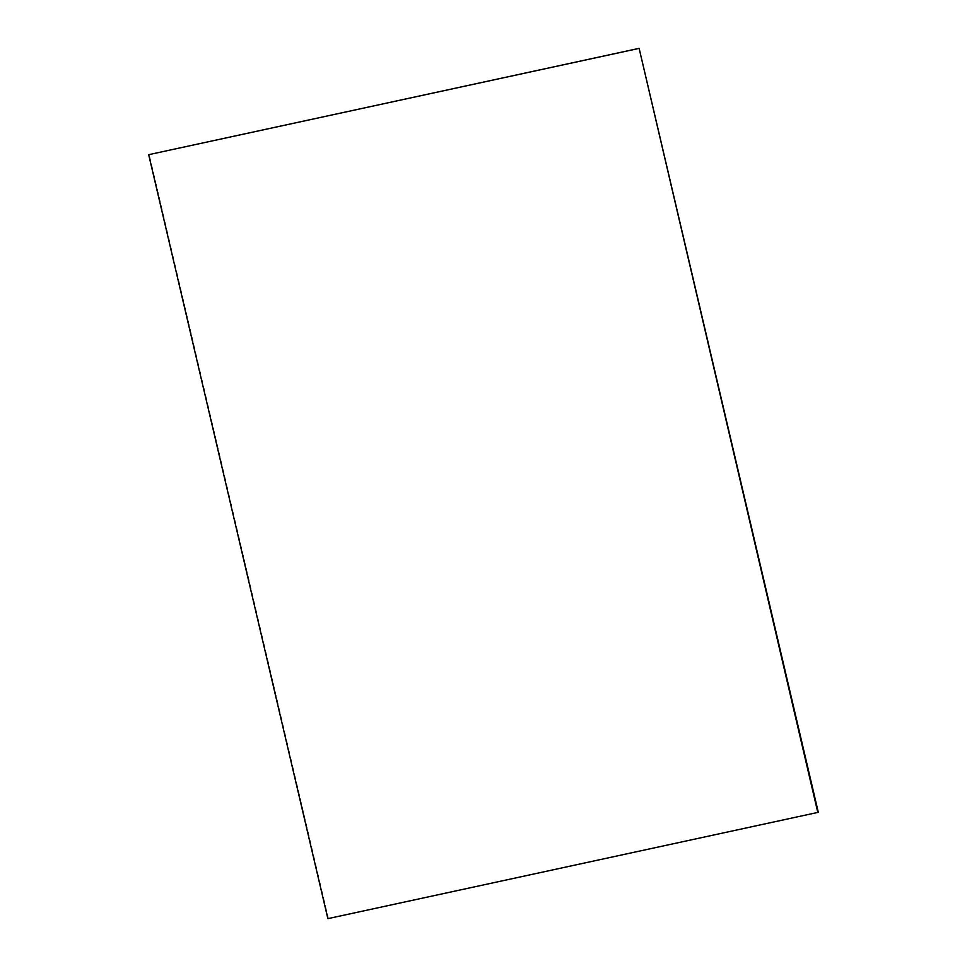 <?xml version="1.0" encoding="UTF-8"?>
<svg xmlns="http://www.w3.org/2000/svg" width="967" height="967" viewBox="0 0 967 967"><rect width="100%" height="100%" fill="white"/><g stroke="black" fill="none" stroke-linecap="round" stroke-linejoin="round"><path stroke-width="0.73" stroke-dasharray="4.83 3.63" d="M818.312 812.316L327.873 918.65M328.393 918.505L149.196 154.527"/><path stroke-width="1.45" d="M818.312 812.316L327.873 918.65L148.688 154.684L639.127 48.35L818.312 812.316M639.127 48.35L817.804 812.473M638.607 48.495L148.688 154.684"/></g></svg>
